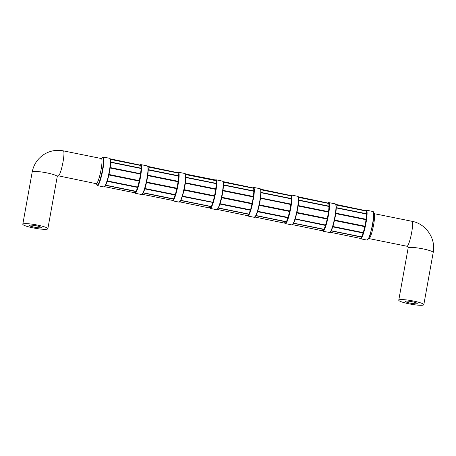 <?xml version="1.0" encoding="UTF-8"?>
<svg xmlns="http://www.w3.org/2000/svg" width="456" height="456" viewBox="0 0 456 456"><rect width="100%" height="100%" fill="white"/><g stroke="black" fill="none" stroke-linecap="round" stroke-linejoin="round"><path stroke-width="0.68" d="M22.988 223.993A12.728 1.79 -169.8 0 0 22.8 224.232A12.728 1.79 -169.8 0 0 34.069 228.068A12.728 1.79 -169.8 0 0 47.663 228.975A12.728 1.79 -169.8 0 0 47.851 228.741A12.728 1.79 -169.8 0 0 36.583 224.899A12.728 1.79 -169.8 0 0 22.988 223.993M97.909 184.811L97.248 185.233L97.909 184.811A14.25 2.115 -78.6 0 0 98.673 183.511L99.579 181.288L98.673 183.511M97.555 185.278L97.248 185.233A14.25 2.115 -78.6 0 1 96.809 184.703L96.695 184.429M139.616 179.117L139.747 179.162A6.179 0.918 101.4 0 1 139.371 180.667L139.245 180.593A6.059 0.901 -78.6 0 0 139.616 179.117L140.271 175.469L139.941 178.313L140.254 178.359A14.603 2.172 101.4 0 1 139.086 183.654L138.573 185.586A14.603 2.172 101.4 0 1 137.227 189.781L136.72 191.03A14.603 2.172 101.4 0 1 135.563 192.991L135.193 193.224A14.603 2.172 101.4 0 1 134.976 193.213L141.588 194.547A14.603 2.172 -78.6 0 0 141.856 194.455A14.603 2.172 -78.6 0 0 146.701 179.852A14.603 2.172 -78.6 0 0 147.368 165.927C147.63 166.873 148.143 164.166 148.154 170.971L147.915 173.565A14.25 2.115 101.4 0 1 147.465 176.865L146.798 180.582A14.25 2.115 101.4 0 1 146.023 184.099L145.116 187.519A14.25 2.115 101.4 0 1 144.221 190.306L145.236 187.12M146.387 182.542L146.422 182.548A6.059 0.901 101.4 0 1 146.125 184.11L146.028 184.093M108.431 176.5L107.462 179.299A14.603 2.172 -78.6 0 1 106.117 183.494L106.624 182.713A14.25 2.115 101.4 0 0 107.519 179.938L108.425 176.5A14.25 2.115 101.4 0 0 109.201 172.989L109.303 172.989A6.059 0.901 101.4 0 1 108.933 174.466L108.898 174.46M107.462 179.299L107.519 179.938L107.833 179.208L107.639 179.881A6.059 0.901 101.4 0 1 107.251 180.901L137.672 187.148L107.171 181.1M148.023 166.976A6.059 0.901 101.4 0 1 148.035 166.981L148.263 168.446A6.059 0.901 101.4 0 1 148.211 169.381M110.614 162.04L140.904 168.156A6.059 0.901 -78.6 0 0 140.978 166.976L141.126 166.913A6.179 0.918 101.4 0 1 141.052 168.116L140.875 168.446L141.052 168.116M41.2 227.669A6.059 0.849 -169.8 0 0 41.251 227.43A6.059 0.849 -169.8 0 0 35.5 225.652A6.059 0.849 -169.8 0 0 29.452 225.298A6.059 0.849 -169.8 0 0 29.44 225.304A6.059 0.849 -169.8 0 0 34.308 227.156A6.059 0.849 -169.8 0 0 41.2 227.669M108.328 177.344L107.833 179.208M140.978 166.976L140.75 165.511L141.331 165.397L141.463 166.24A14.603 2.172 101.4 0 1 141.451 169.581L141.314 171.274A14.603 2.172 101.4 0 1 140.63 176.261L140.254 178.359M140.864 165.653L141.126 166.417L141.463 166.24M147.921 173.582L148.012 173.622A6.059 0.901 101.4 0 1 147.755 175.155L147.698 175.338M140.995 166.469L141.126 166.913A14.25 2.115 -78.6 0 1 141.121 169.125L141.115 169.695L141.451 169.581M140.271 175.469A6.059 0.901 -78.6 0 0 140.408 174.141L140.608 173.702L140.402 174.032L110.067 168.007M103.523 161.527L103.273 164.542L103.523 161.527A14.25 2.115 -78.6 0 0 103.529 159.315L103.295 157.822L103.529 159.315M108.864 174.602L108.79 174.944M101.374 175.075L100.468 178.513L101.374 175.075A14.25 2.115 -78.6 0 0 102.15 171.57L102.822 167.848L102.15 171.57M142.756 193.606A6.059 0.901 101.4 0 1 142.682 193.749L142.038 194.159M102.6 157.252L102.201 157.713A14.25 2.115 -78.6 0 0 101.659 158.563M96.575 183.209L96.712 184.48M144.763 188.716L144.723 188.881A6.059 0.901 101.4 0 1 144.341 190.26L144.244 190.272M110.58 163.014L109.303 172.989M144.341 190.26L143.372 192.455M143.321 192.535L144.039 190.836M103.295 157.822A14.25 2.115 -78.6 0 0 102.856 157.291L102.201 157.713M108.425 176.5L109.867 169.267A14.25 2.115 101.4 0 0 110.323 165.967L110.574 162.952A14.25 2.115 101.4 0 0 110.58 160.74L110.432 159.412M110.078 167.905L140.402 174.032L110.095 168.019A6.059 0.901 101.4 0 1 109.959 169.341M110.517 159.839L109.776 158.329A14.603 2.172 -78.6 0 1 110.221 159.115L110.432 159.418M110.221 159.115L110.665 160.854A6.059 0.901 101.4 0 1 110.614 161.783M110.352 159.953L110.557 160.244L110.352 159.953A14.603 2.172 -78.6 0 1 110.341 163.294L110.637 163.607M140.75 165.511A6.059 0.901 -78.6 0 0 140.693 165.482L110.426 159.372A6.059 0.901 101.4 0 1 110.437 159.383L110.648 160.335M110.415 166.03A6.059 0.901 101.4 0 1 110.158 167.563L140.471 173.685A6.059 0.901 -78.6 0 0 140.727 172.151L141.121 169.125A6.179 0.918 101.4 0 0 141.052 168.378L110.608 162.222M109.776 158.329L103.164 156.995A14.603 2.172 101.4 0 1 102.851 169.712A14.603 2.172 101.4 0 1 97.778 185.552A14.603 2.172 101.4 0 1 97.379 185.615L103.991 186.954A14.603 2.172 -78.6 0 0 104.082 186.943L104.452 186.703A14.603 2.172 -78.6 0 0 105.61 184.743L106.516 183.312L105.855 184.851A6.059 0.901 101.4 0 1 105.672 185.073M105.541 185.341L135.877 191.566L135.865 191.269L105.632 185.159L135.865 191.269A6.059 0.901 -78.6 0 0 136.167 190.973L137.176 188.881L136.27 191.11A6.179 0.918 101.4 0 1 135.968 191.412L135.825 191.258M136.167 190.973L136.27 191.11A14.25 2.115 -78.6 0 1 135.5 192.409L134.845 192.825A6.179 0.918 101.4 0 1 134.828 192.791L134.845 192.825A14.25 2.115 -78.6 0 1 134.697 192.768M140.984 169.74L140.978 171.359L141.314 171.274M140.847 171.376L140.87 172.134A6.179 0.918 101.4 0 1 140.608 173.702M140.174 176.261L140.63 176.261M135.335 192.683L134.873 192.802L135.5 192.409A6.179 0.918 101.4 0 0 135.877 191.566M107.251 180.901L137.564 187.028A6.059 0.901 -78.6 0 0 137.946 186.002L138.841 182.639A6.059 0.901 -78.6 0 0 139.137 181.078L139.2 180.73L108.933 174.466L139.371 180.667M137.946 186.002L138.065 186.105A6.179 0.918 101.4 0 1 137.672 187.148M138.841 182.639L139.086 183.654M107.969 177.373A14.603 2.172 -78.6 0 0 109.138 172.072L109.201 172.989L109.474 172.151M140.345 164.81L140.67 164.605A14.603 2.172 101.4 0 1 140.761 164.593A14.603 2.172 101.4 0 1 141.331 165.397M148.171 170.607L148.012 173.622M147.721 175.15L178.062 181.277A6.059 0.901 -78.6 0 0 178.325 179.744L178.57 176.791L178.712 177.293L179.048 177.179L178.906 178.872A14.603 2.172 101.4 0 1 178.228 183.859L177.851 185.951A14.603 2.172 101.4 0 1 176.677 191.252L176.17 193.184A14.603 2.172 101.4 0 1 174.825 197.374L174.317 198.628A14.603 2.172 101.4 0 1 173.16 200.589L172.79 200.822A14.603 2.172 101.4 0 1 172.573 200.805L179.185 202.145A14.603 2.172 -78.6 0 0 179.447 202.054A14.603 2.172 -78.6 0 0 184.298 187.445A14.603 2.172 -78.6 0 0 184.965 173.525C185.221 174.466 185.734 171.752 185.752 178.564L185.603 181.22A6.059 0.901 101.4 0 1 185.347 182.753L215.796 188.892L215.745 189.28A6.179 0.918 101.4 0 1 215.608 190.631L215.5 191.446L215.819 191.457L214.941 194.353A6.179 0.918 101.4 0 1 214.559 195.858L214.468 196.274A6.179 0.918 101.4 0 1 214.166 197.864L213.254 201.301A6.179 0.918 101.4 0 1 212.861 202.344L212.758 202.669A6.179 0.918 101.4 0 1 212.365 204.077L211.459 206.3A6.179 0.918 101.4 0 1 211.162 206.602L211.071 206.756A6.179 0.918 101.4 0 1 210.695 207.6L210.034 208.021A6.179 0.918 101.4 0 1 210.016 207.982M178.325 179.744L178.467 179.732A6.179 0.918 101.4 0 1 178.205 181.294L147.693 175.611A6.059 0.901 101.4 0 1 147.556 176.939L146.9 180.587A6.059 0.901 101.4 0 1 146.53 182.064L176.842 188.185A6.059 0.901 -78.6 0 0 177.213 186.709L177.868 183.061L177.903 183.853L178.228 183.859M177.772 183.859L177.344 186.76A6.179 0.918 101.4 0 1 176.968 188.265L176.757 188.505L176.968 188.265M177.213 186.709L177.344 186.76A14.25 2.115 -78.6 0 1 176.569 190.266L175.657 193.703A6.179 0.918 101.4 0 1 175.269 194.746L175.269 194.746M146.125 184.11L145.23 187.479A6.059 0.901 101.4 0 1 144.848 188.499L175.161 194.621A6.059 0.901 -78.6 0 0 175.543 193.6L176.569 190.266A6.179 0.918 101.4 0 0 176.877 188.676L176.797 188.328L146.461 182.2M106.117 183.494L105.61 184.743L106.026 184.52M105.61 184.743L105.906 184.577L105.724 184.936M178.575 177.333L178.575 178.957L178.906 178.872M178.587 174.061L178.724 174.505A6.179 0.918 101.4 0 1 178.644 175.708L178.473 176.044L148.2 169.928L178.644 175.97A6.179 0.918 101.4 0 1 178.718 176.717A14.25 2.115 -78.6 0 0 178.724 174.505L178.587 174.061L179.06 173.839A14.603 2.172 101.4 0 1 179.048 177.179M138.67 183.472L138.288 185.41L138.573 185.586M144.723 188.881L175.036 195.008L175.121 194.683L144.848 188.499M138.174 185.335L138.065 186.105A14.25 2.115 -78.6 0 1 137.176 188.881A6.179 0.918 101.4 0 0 137.569 187.479L137.569 187.479M136.857 189.445L137.227 189.781M110.341 163.294L110.198 164.992L110.323 165.967L110.506 165.243M146.496 182.058L146.422 182.548L176.877 188.676M105.159 186.008A6.059 0.901 101.4 0 1 105.085 186.151L104.532 186.669M175.543 193.6L175.657 193.703A14.25 2.115 -78.6 0 1 174.768 196.479L174.067 198.349L174.317 198.628M110.198 164.992A14.603 2.172 -78.6 0 1 109.52 169.98L109.833 170.134M106.647 182.679L106.516 183.312M148.166 170.55A14.25 2.115 101.4 0 0 148.177 168.338L147.944 166.839M173.964 198.246L173.867 198.702A6.179 0.918 101.4 0 1 173.565 199.004L143.23 192.757L173.468 198.862A6.059 0.901 -78.6 0 0 173.764 198.571L174.768 196.479A6.179 0.918 101.4 0 0 175.161 195.071L144.769 188.698M172.471 200.395L172.995 199.87L172.567 200.509L173.16 200.589L172.83 200.167L172.471 200.395M140.727 172.151L140.87 172.134A14.25 2.115 -78.6 0 1 140.419 175.44A6.179 0.918 101.4 0 0 140.551 174.089M135.335 192.671L135.563 192.991L135.193 193.224L134.902 192.808M143.138 192.939L173.474 199.158L173.417 198.856M178.439 178.969L178.467 179.732A14.25 2.115 -78.6 0 1 178.011 183.038A6.179 0.918 101.4 0 0 178.148 181.687L178.205 181.294M139.815 178.279L139.747 179.162A14.25 2.115 -78.6 0 1 138.972 182.674A6.179 0.918 101.4 0 0 139.279 181.083M177.407 185.877L177.851 185.951M176.261 191.07L176.677 191.252M178.148 181.687L147.687 175.503M145.909 184.572L146.889 180.143M177.811 172.471L178.267 172.197A14.603 2.172 101.4 0 1 178.353 172.186A14.603 2.172 101.4 0 1 178.929 172.995L179.06 173.839M178.461 173.251L178.929 172.995M147.396 177.316L147.465 176.865L147.396 177.316M148.166 170.572L148.154 170.971M175.771 192.934L176.17 193.184M136.367 190.654L136.72 191.03M173.764 198.571L173.867 198.702A14.25 2.115 -78.6 0 1 173.098 200.002A6.179 0.918 101.4 0 0 173.474 199.158M215.181 180.228L215.54 180A0.365 0.359 -103.5 0 1 215.779 179.801L215.779 179.801A0.365 0.359 -103.5 0 1 215.865 179.795A14.603 2.172 101.4 0 1 215.95 179.784A14.603 2.172 101.4 0 1 216.526 180.587L216.657 181.431A14.603 2.172 101.4 0 1 216.646 184.771L216.503 186.464A14.603 2.172 101.4 0 1 215.819 191.457M185.427 174.004L215.54 180L215.05 180.291M185.803 177.23L216.098 183.346A6.059 0.901 -78.6 0 0 216.172 182.166L216.19 180.781A0.365 0.342 -13.7 0 1 216.526 180.587M216.058 180.844L216.321 181.608A0.365 0.325 -5.5 0 1 216.657 181.431M216.184 181.659L216.321 182.104A6.179 0.918 101.4 0 1 216.241 183.306L216.241 183.569A6.179 0.918 101.4 0 1 216.309 184.315L216.309 184.885L216.646 184.771M185.318 182.748L215.66 188.875A6.059 0.901 -78.6 0 0 215.916 187.342L216.172 184.931L216.172 186.55L216.503 186.464M216.036 186.567L216.058 187.33A6.179 0.918 101.4 0 1 215.796 188.892M185.273 183.095L185.284 183.209A6.059 0.901 101.4 0 1 185.153 184.532L184.498 188.185A6.059 0.901 101.4 0 1 184.127 189.656L214.44 195.784A6.059 0.901 -78.6 0 0 214.81 194.307L215.608 190.631A14.25 2.115 -78.6 0 0 216.058 187.33L215.916 187.342M184.087 189.656L214.497 196.046L184.019 189.97M180.354 201.204A6.059 0.901 101.4 0 1 180.28 201.341L179.635 201.757M215.443 193.549A14.603 2.172 101.4 0 1 214.274 198.85L213.767 200.777A14.603 2.172 101.4 0 1 212.422 204.972L211.915 206.22A14.603 2.172 101.4 0 1 210.757 208.181A0.365 0.353 -134.5 0 1 210.524 207.873L210.068 207.993L210.695 207.6A14.25 2.115 -78.6 0 0 211.459 206.3L212.365 204.077A14.25 2.115 -78.6 0 0 213.254 201.301L214.166 197.864A14.25 2.115 -78.6 0 0 214.941 194.353L214.81 194.307M182.354 196.314L182.303 196.479A6.059 0.901 101.4 0 1 181.933 197.858L180.964 200.053M184.059 189.793L184.019 190.146A6.059 0.901 101.4 0 1 183.717 191.702L182.725 195.094M184.498 188.185L185.153 184.532M185.769 178.205L185.603 181.22M216.172 184.931L216.309 184.315A14.25 2.115 -78.6 0 0 216.321 182.104L216.172 182.166M216.167 184.389A6.059 0.901 -78.6 0 0 216.098 183.654L216.241 183.306M215.939 180.701A6.059 0.901 -78.6 0 0 215.887 180.673L185.62 174.562A6.059 0.901 101.4 0 1 185.632 174.574L185.86 176.044A6.059 0.901 101.4 0 1 185.809 176.974M183.717 191.702L182.713 195.111M183.614 191.691L183.506 192.164L183.62 191.691A14.25 2.115 101.4 0 0 184.395 188.185M180.912 200.127L181.819 197.904A14.25 2.115 101.4 0 0 182.708 195.128M211.054 206.46L180.821 200.349L211.014 206.448M182.827 195.071A6.059 0.901 101.4 0 1 182.446 196.097L212.758 202.219A6.059 0.901 -78.6 0 0 213.14 201.199M215.369 191.452L215.004 193.469M185.763 178.142A14.25 2.115 101.4 0 0 185.774 175.93L185.535 174.437M185.763 178.171L185.752 178.564M214.274 198.85L213.858 198.668M213.767 200.777L213.368 200.526M212.422 204.972L212.051 204.636M211.915 206.22A0.365 0.296 -156.1 0 1 211.664 205.947L211.561 205.844M210.757 208.181L210.387 208.42A0.365 0.359 -103.5 0 1 210.165 208.101L179.795 201.877M252.772 187.826L253.137 187.593A0.365 0.359 -103.5 0 1 253.376 187.399L253.376 187.399A0.365 0.359 -103.5 0 1 253.456 187.387A14.603 2.172 101.4 0 1 253.547 187.376A14.603 2.172 101.4 0 1 254.123 188.185L254.254 189.029A14.603 2.172 101.4 0 1 254.243 192.369L254.1 194.062A14.603 2.172 101.4 0 1 253.416 199.05L252.533 201.951A6.179 0.918 101.4 0 1 252.157 203.456L252.065 203.866A6.179 0.918 101.4 0 1 251.763 205.462L250.851 208.894A6.179 0.918 101.4 0 1 250.458 209.937L250.355 210.262A6.179 0.918 101.4 0 1 249.962 211.669L249.056 213.898A6.179 0.918 101.4 0 1 248.754 214.195L248.662 214.349A6.179 0.918 101.4 0 1 248.292 215.192L247.631 215.614A6.179 0.918 101.4 0 1 247.614 215.58M253.006 187.661L252.647 187.889M223.4 184.822L253.69 190.944A6.059 0.901 -78.6 0 0 253.77 189.764L253.787 188.374A0.365 0.342 -13.7 0 1 254.123 188.185M253.656 188.442L253.918 189.2A0.365 0.325 -5.5 0 1 254.254 189.029M253.781 189.251L253.912 189.696A6.179 0.918 101.4 0 1 253.838 190.904L253.838 191.161A6.179 0.918 101.4 0 1 253.906 191.908L253.906 192.483L254.243 192.369M223.366 185.803L223.201 188.812A6.059 0.901 101.4 0 1 222.944 190.346L253.257 196.473A6.059 0.901 -78.6 0 0 253.513 194.94L253.77 192.523L253.764 194.148L254.1 194.062M253.633 194.159L253.656 194.923A6.179 0.918 101.4 0 1 253.393 196.49L253.342 196.878A6.179 0.918 101.4 0 1 253.205 198.229L253.097 199.044L253.416 199.05M253.063 198.252A6.059 0.901 -78.6 0 0 253.194 196.929L222.881 190.802A6.059 0.901 101.4 0 1 222.75 192.13L222.095 195.778A6.059 0.901 101.4 0 1 221.724 197.254L252.031 203.376A6.059 0.901 -78.6 0 0 252.402 201.9L253.205 198.229A14.25 2.115 -78.6 0 0 253.656 194.923L253.513 194.94M221.684 197.248L252.094 203.644L221.616 197.562M217.945 208.797A6.059 0.901 101.4 0 1 217.877 208.939L217.227 209.35M253.04 201.142A14.603 2.172 101.4 0 1 251.872 206.443L251.359 208.375A14.603 2.172 101.4 0 1 250.019 212.564L249.506 213.818A14.603 2.172 101.4 0 1 248.349 215.779A0.365 0.353 -134.5 0 1 248.121 215.466L247.665 215.585L248.292 215.192A14.25 2.115 -78.6 0 0 249.056 213.898L249.962 211.669A14.25 2.115 -78.6 0 0 250.851 208.894L251.763 205.462A14.25 2.115 -78.6 0 0 252.533 201.951L252.402 201.9M219.952 203.906L219.917 204.077A6.059 0.901 101.4 0 1 219.53 205.451L218.561 207.645M221.656 197.391L221.616 197.739A6.059 0.901 101.4 0 1 221.314 199.3L220.322 202.686M222.095 195.778L223.172 188.248M253.77 192.523L253.906 191.908A14.25 2.115 -78.6 0 0 253.912 189.696L253.77 189.764M253.758 191.982A6.059 0.901 -78.6 0 0 253.69 191.252L253.838 190.904M223.218 182.166A6.059 0.901 101.4 0 1 223.223 182.172L223.457 183.637A6.059 0.901 101.4 0 1 223.406 184.572M222.916 190.34L253.194 196.821L253.393 196.49M222.653 192.067L222.591 192.489M218.51 207.725L219.416 205.496A14.25 2.115 101.4 0 0 220.305 202.72L221.211 199.289A14.25 2.115 101.4 0 0 221.986 195.778M210.387 208.42A14.603 2.172 101.4 0 1 210.17 208.403L216.782 209.737L218.527 207.679M220.425 202.669A6.059 0.901 101.4 0 1 220.037 203.69L250.35 209.811A6.059 0.901 -78.6 0 0 250.737 208.791M252.966 199.05L252.601 201.067M222.659 192.056A14.25 2.115 101.4 0 0 223.109 188.75L223.36 185.74A14.25 2.115 101.4 0 0 223.366 183.529L223.132 182.029M291.509 196.804L291.846 196.621A14.603 2.172 101.4 0 1 291.834 199.962L291.697 201.66A14.603 2.172 101.4 0 1 291.013 206.648L290.637 208.74A14.603 2.172 101.4 0 1 289.469 214.041L288.956 215.967A14.603 2.172 101.4 0 1 287.611 220.162L287.103 221.411A14.603 2.172 101.4 0 1 285.946 223.372L285.576 223.611A14.603 2.172 101.4 0 1 285.359 223.594L291.971 224.928A14.603 2.172 -78.6 0 0 292.239 224.836A14.603 2.172 -78.6 0 0 297.084 210.233A14.603 2.172 -78.6 0 0 297.757 196.308L291.145 194.974A14.603 2.172 101.4 0 1 291.715 195.784L291.846 196.621M260.997 192.421L291.287 198.537A6.059 0.901 -78.6 0 0 291.361 197.357L291.276 195.795L291.509 197.294A6.179 0.918 101.4 0 1 291.435 198.497L291.281 198.833M260.513 197.938L290.854 204.066A6.059 0.901 -78.6 0 0 291.11 202.532L291.355 199.58L291.504 200.076L291.834 199.962M251.872 206.443L251.455 206.26M251.359 208.375L250.965 208.124M250.019 212.564L249.649 212.234M249.506 213.818A0.365 0.296 -156.1 0 1 249.261 213.545L249.153 213.436M248.349 215.779L247.978 216.013A0.365 0.359 -103.5 0 1 247.756 215.699L217.392 209.475M256.107 215.317L257.013 213.094A14.25 2.115 101.4 0 0 257.902 210.319L257.902 210.301M257.902 210.319L258.808 206.881L258.022 210.262A6.059 0.901 101.4 0 1 257.634 211.288L287.947 217.409A6.059 0.901 -78.6 0 0 288.329 216.389L289.224 213.02L288.671 215.796L288.956 215.967M258.808 206.881L258.7 207.355L258.808 206.881A14.25 2.115 101.4 0 0 259.584 203.376L260.701 196.354M260.952 193.361L260.764 195.846M260.957 193.333A14.25 2.115 101.4 0 0 260.963 191.121L260.729 189.628M291.367 200.121L291.361 201.74L291.697 201.66M291.23 201.757L291.253 202.521A6.179 0.918 101.4 0 1 290.991 204.083L290.785 204.413L260.461 198.286M259.282 204.847L289.628 210.974A6.059 0.901 -78.6 0 0 289.999 209.498L290.654 205.85L290.324 208.694L290.637 208.74M290.689 206.642L291.013 206.648M289.224 213.02A6.059 0.901 -78.6 0 0 289.52 211.459L289.628 210.974L289.543 211.288L259.213 205.16M255.451 216.532L254.824 216.948M254.989 217.067L285.353 223.292L285.781 222.659L285.946 223.372L285.576 223.611L285.228 223.212A6.179 0.918 101.4 0 1 285.211 223.178M257.03 213.06L256.238 215.232M287.24 219.826L286.653 221.491A6.179 0.918 101.4 0 1 286.351 221.793L256.015 215.54L286.254 221.65A6.059 0.901 -78.6 0 0 286.55 221.354L287.44 219.171L287.611 220.162M259.589 203.365L259.686 203.376A6.059 0.901 101.4 0 1 259.316 204.852L259.247 204.989M260.188 200.099L259.686 203.376M291.11 202.532L291.253 202.521A14.25 2.115 -78.6 0 1 290.803 205.821A6.179 0.918 101.4 0 0 290.939 204.47L290.991 204.083M290.939 204.47L260.484 198.126L290.791 204.522A6.059 0.901 -78.6 0 1 290.654 205.85M260.707 196.371L260.798 196.411A6.059 0.901 101.4 0 1 260.541 197.944L260.501 198.126M260.963 193.395L260.798 196.411M260.986 191.201L261.054 191.235A6.059 0.901 101.4 0 1 260.997 192.17M260.821 189.77A6.059 0.901 101.4 0 0 260.815 189.764L261.054 191.235M286.75 221.035L287.103 221.411M298.11 205.531L328.451 211.664A6.059 0.901 -78.6 0 0 328.708 210.13L328.953 207.172L328.958 209.338L329.289 209.253A14.603 2.172 101.4 0 1 328.611 214.24L328.234 216.332A14.603 2.172 101.4 0 1 327.066 221.633L326.553 223.565A14.603 2.172 101.4 0 1 325.208 227.755L324.7 229.009A14.603 2.172 101.4 0 1 323.543 230.97L323.173 231.203A14.603 2.172 101.4 0 1 322.956 231.192L329.568 232.526A14.603 2.172 -78.6 0 0 329.836 232.435A14.603 2.172 -78.6 0 0 334.681 217.825A14.603 2.172 -78.6 0 0 335.348 203.906L328.736 202.567A14.603 2.172 101.4 0 1 329.312 203.376L329.443 204.22A14.603 2.172 101.4 0 1 329.431 207.56L329.289 209.253M328.827 209.35L328.85 210.113A6.179 0.918 101.4 0 1 328.588 211.681L328.383 212.011L298.059 205.884M296.879 212.439L327.226 218.566A6.059 0.901 -78.6 0 0 327.596 217.096L328.252 213.442L328.291 214.234L328.611 214.24M296.77 212.923L327.26 219.057L327.226 218.566L327.14 218.886L296.81 212.758M293.14 223.987A6.059 0.901 101.4 0 1 293.065 224.13L292.421 224.54M292.587 224.665L322.951 230.89L323.378 230.251L323.543 230.97L323.173 231.203L322.825 230.804A6.179 0.918 101.4 0 1 322.808 230.77L322.825 230.804A14.25 2.115 -78.6 0 1 322.677 230.747M295.095 219.262L295.106 219.268A6.059 0.901 101.4 0 1 294.724 220.647L293.755 222.841M293.704 222.916L294.604 220.687A14.25 2.115 101.4 0 0 295.494 217.917L296.406 214.48L295.511 217.877M298.583 200.372A6.059 0.901 101.4 0 1 298.64 201.05L298.395 204.003A6.059 0.901 101.4 0 1 298.138 205.536L298.076 205.998A6.059 0.901 101.4 0 1 297.939 207.32L297.187 210.963M328.708 210.13L328.85 210.113A14.25 2.115 -78.6 0 1 328.394 213.419A6.179 0.918 101.4 0 0 328.531 212.069L328.588 211.681M296.406 214.48A14.25 2.115 101.4 0 0 297.181 210.968L298.537 201.352C298.526 194.541 298.013 197.254 297.757 196.308M298.366 203.427L298.298 203.952A14.25 2.115 101.4 0 1 297.848 207.246L297.785 207.679M328.531 212.069L298.093 205.724M298.549 200.953L298.537 201.352M298.577 198.793L298.646 198.833A6.059 0.901 101.4 0 1 298.594 199.762M298.555 200.931A14.25 2.115 101.4 0 0 298.56 198.719L298.327 197.22M298.406 197.357A6.059 0.901 101.4 0 1 298.418 197.362L298.646 198.833M366.55 216.936L366.886 216.851A14.603 2.172 101.4 0 1 366.208 221.838L365.832 223.93A14.603 2.172 101.4 0 1 364.657 229.231L364.15 231.163A14.603 2.172 101.4 0 1 362.805 235.353L362.298 236.601A14.603 2.172 101.4 0 1 361.141 238.562L360.77 238.801A14.603 2.172 101.4 0 1 360.553 238.784L359.904 237.775M335.702 213.129L366.043 219.256A6.059 0.901 -78.6 0 0 366.299 217.723L366.692 214.696L366.442 217.711A6.179 0.918 101.4 0 1 366.179 219.273L366.179 219.273M334.47 220.037L364.823 226.165A6.059 0.901 -78.6 0 0 365.193 224.688L365.849 221.04L365.883 221.833L366.208 221.838M334.368 220.516L364.714 226.649L364.942 226.244L334.442 220.18M330.737 231.585A6.059 0.901 101.4 0 1 330.663 231.722L330.019 232.138M360.913 238.254L360.451 238.374L361.078 237.981L360.548 238.488L360.77 238.801L361.141 238.562L360.907 238.249M331.295 230.514L332.202 228.285A14.25 2.115 101.4 0 0 333.091 225.509L333.097 225.492M332.224 228.251L331.432 230.422M333.108 225.475L333.211 225.452A6.059 0.901 101.4 0 1 332.829 226.478L363.25 232.725L332.703 226.86A6.059 0.901 101.4 0 1 332.321 228.239M333.091 225.509L334.003 222.072A14.25 2.115 101.4 0 0 334.778 218.566L333.895 222.534M334.009 222.072L333.211 225.452M365.849 221.04A6.059 0.901 -78.6 0 0 365.98 219.718L335.673 213.59A6.059 0.901 101.4 0 1 335.536 214.913L334.881 218.566A6.059 0.901 101.4 0 1 334.51 220.043L334.402 220.351M334.881 218.566L335.536 214.913M366.299 217.723L366.442 217.711A14.25 2.115 -78.6 0 1 365.991 221.012A6.179 0.918 101.4 0 0 366.128 219.661M336.18 207.97A6.059 0.901 101.4 0 1 336.237 208.648L335.992 211.601A6.059 0.901 101.4 0 1 335.736 213.134L335.656 213.482M335.639 213.585L365.98 219.718L335.679 213.317M335.992 211.601L336.135 208.945C336.123 202.133 335.605 204.852 335.348 203.906M336.146 208.552L336.135 208.945M336.015 204.961L336.004 204.955A6.059 0.901 101.4 0 1 336.015 204.961L336.175 206.391M336.146 208.523A14.25 2.115 101.4 0 0 336.157 206.311L335.924 204.818M362.434 235.017L361.842 236.681A6.179 0.918 101.4 0 1 361.545 236.983L331.21 230.73L361.448 236.841A6.059 0.901 -78.6 0 0 361.745 236.544L362.628 234.361L362.805 235.353M361.944 236.225L362.298 236.601M365.564 210.615L366.248 210.176A14.603 2.172 101.4 0 1 366.333 210.165A14.603 2.172 101.4 0 1 366.909 210.974L367.04 211.812A14.603 2.172 101.4 0 1 367.029 215.152L366.886 216.851M365.792 210.444L365.438 210.672M336.186 207.611L366.481 213.733A6.059 0.901 -78.6 0 0 366.556 212.547L366.328 211.082L366.909 210.974M366.442 211.225L366.704 211.989L367.04 211.812M366.556 215.312L367.029 215.152M366.556 212.547L366.704 212.485A6.179 0.918 101.4 0 1 366.624 213.687L366.624 213.95A6.179 0.918 101.4 0 1 366.692 214.696A14.25 2.115 -78.6 0 0 366.704 212.485L366.567 212.04M368.893 238.106L369.799 235.883L368.893 238.106M369.799 235.883A14.25 2.115 101.4 0 0 370.688 233.107L370.757 232.879M372.466 225.714L371.6 229.67A14.25 2.115 101.4 0 0 372.37 226.159L372.421 225.931M372.37 226.159L373.042 222.437L372.37 226.159M373.008 222.665L373.042 222.437A14.25 2.115 101.4 0 0 373.492 219.136L373.521 218.897M373.492 219.136L373.743 216.121L373.492 219.136M373.738 216.355L373.743 216.121A14.25 2.115 101.4 0 0 373.755 213.91L373.515 212.41L373.755 213.91M423.624 304.933A12.728 1.79 -169.8 0 0 423.812 304.693A12.728 1.79 -169.8 0 0 412.543 300.857A12.728 1.79 -169.8 0 0 398.949 299.945A12.728 1.79 -169.8 0 0 398.761 300.185A12.728 1.79 -169.8 0 0 410.029 304.027A12.728 1.79 -169.8 0 0 423.624 304.933M417.16 303.628A6.059 0.849 -169.8 0 0 417.212 303.382A6.059 0.849 -169.8 0 0 411.46 301.604A6.059 0.849 -169.8 0 0 405.412 301.251A6.059 0.849 -169.8 0 0 405.401 301.256A6.059 0.849 -169.8 0 0 410.263 303.115A6.059 0.849 -169.8 0 0 417.16 303.628M365.752 221.833L365.512 223.885L365.832 223.93M365.387 223.856L365.324 224.734A6.179 0.918 101.4 0 1 364.942 226.244M332.812 226.472L363.141 232.6A6.059 0.901 -78.6 0 0 363.523 231.58L364.412 228.211L364.657 229.231M364.241 229.049L363.865 230.987L364.15 231.163M363.751 230.913L363.637 231.682A6.179 0.918 101.4 0 1 363.25 232.725M330.184 232.264L360.422 238.402A6.179 0.918 101.4 0 1 360.4 238.368L360.422 238.402A14.25 2.115 -78.6 0 1 360.274 238.34M361.745 236.544L361.842 236.681A14.25 2.115 -78.6 0 1 361.078 237.981A6.179 0.918 101.4 0 0 361.454 237.137L361.397 236.835M363.523 231.58L363.637 231.682A14.25 2.115 -78.6 0 1 362.748 234.458A6.179 0.918 101.4 0 0 363.141 233.05L363.141 233.05M361.454 237.137L331.193 230.764M365.193 224.688L365.324 224.734A14.25 2.115 -78.6 0 1 364.549 228.245A6.179 0.918 101.4 0 0 364.851 226.655M324.347 228.627L324.25 229.089A6.179 0.918 101.4 0 1 323.948 229.391L293.613 223.138L323.851 229.248A6.059 0.901 -78.6 0 0 324.148 228.952L325.037 226.769L324.45 228.735L324.7 229.009M295.214 218.88L325.544 225.007A6.059 0.901 -78.6 0 0 325.926 223.981L326.821 220.618L327.066 221.633M326.65 221.451L326.268 223.389L326.553 223.565M328.155 214.24L327.921 216.292L328.234 216.332M327.796 216.258L327.727 217.141A6.179 0.918 101.4 0 1 327.351 218.646M326.154 223.315L326.046 224.084A6.179 0.918 101.4 0 1 325.652 225.127L325.652 225.127M327.967 203.017L328.651 202.578A14.603 2.172 101.4 0 1 328.736 202.567L328.035 202.914M328.195 202.852L327.841 203.08M328.958 207.714L329.431 207.56M298.594 200.013L328.884 206.135A6.059 0.901 -78.6 0 0 328.958 204.955L328.73 203.484L329.312 203.376M328.958 204.955L329.107 204.892A6.179 0.918 101.4 0 1 329.032 206.095L328.879 206.425M328.844 203.632L329.107 204.396L329.443 204.22M328.97 204.442L329.107 204.892A14.25 2.115 -78.6 0 1 329.101 207.104A6.179 0.918 101.4 0 0 329.027 206.351L329.032 206.095M324.148 228.952L324.25 229.089A14.25 2.115 -78.6 0 1 323.481 230.383A6.179 0.918 101.4 0 0 323.857 229.539L323.806 229.237M325.926 223.981L326.046 224.084A14.25 2.115 -78.6 0 1 325.151 226.86A6.179 0.918 101.4 0 0 325.544 225.452L295.152 219.079M323.857 229.539L293.596 223.172M327.596 217.096L327.727 217.141A14.25 2.115 -78.6 0 1 326.952 220.653A6.179 0.918 101.4 0 0 327.26 219.057M291.247 196.034L291.715 195.784M290.369 195.419L291.053 194.986A14.603 2.172 101.4 0 1 291.145 194.974L290.443 195.322M290.603 195.254L290.244 195.481M291.361 197.357L291.509 197.294A14.25 2.115 -78.6 0 1 291.504 199.506A6.179 0.918 101.4 0 0 291.435 198.759L291.435 198.497M290.198 208.666L290.13 209.543A6.179 0.918 101.4 0 1 289.754 211.048M289.172 213.898L289.469 214.041M288.557 215.722L288.448 216.492A6.179 0.918 101.4 0 1 288.055 217.535L257.555 211.481M286.55 221.354L286.653 221.491A14.25 2.115 -78.6 0 1 285.883 222.79A6.179 0.918 101.4 0 0 286.26 221.947L286.208 221.639M286.26 221.947L255.998 215.574M288.329 216.389L288.448 216.492A14.25 2.115 -78.6 0 1 287.559 219.268A6.179 0.918 101.4 0 0 287.953 217.86L287.953 217.86M289.999 209.498L290.13 209.543A14.25 2.115 -78.6 0 1 289.355 213.055A6.179 0.918 101.4 0 0 289.663 211.464M96.775 183.46L96.871 183.825L58.311 175.811A12.728 1.892 -78.6 0 0 58.602 175.737A12.728 1.892 -78.6 0 0 62.86 162.82A12.728 1.892 -78.6 0 0 63.35 150.862C56.401 149.551 49.921 150.754 43.924 154.47C37.574 158.688 33.664 164.548 32.188 172.049L22.8 224.232M58.311 175.811L57.633 175.919L57.239 176.557A12.728 1.79 -169.8 0 0 45.971 172.716A12.728 1.79 -169.8 0 0 32.376 171.809A12.728 1.79 -169.8 0 0 32.188 172.049M96.358 183.5A12.728 1.892 -78.6 0 0 96.649 183.426A12.728 1.892 -78.6 0 0 100.907 170.51A12.728 1.892 -78.6 0 0 101.397 158.551L101.996 158.449M102.822 167.848A14.25 2.115 -78.6 0 0 103.273 164.542M99.579 181.288A14.25 2.115 -78.6 0 0 100.468 178.513M96.683 183.397A13.936 2.069 -78.6 0 0 97.607 184.845A13.936 2.069 -78.6 0 0 102.452 169.729A13.936 2.069 -78.6 0 0 102.497 157.679A13.936 2.069 -78.6 0 0 101.791 158.54M140.875 168.446L110.603 162.325M110.603 162.393A6.059 0.901 101.4 0 1 110.66 163.071M140.972 169.199A6.059 0.901 -78.6 0 0 140.904 168.463L141.052 168.378M140.431 165.431A6.059 0.901 -78.6 0 0 140.311 164.981M108.528 176.512A6.059 0.901 101.4 0 0 108.824 174.956L139.137 181.078L108.847 174.785M140.63 165.471L140.636 165.471A6.179 0.918 101.4 0 1 140.893 165.414A14.25 2.115 -78.6 0 0 140.454 164.89A6.179 0.918 101.4 0 1 140.585 165.408M178.57 176.791A6.059 0.901 -78.6 0 0 178.501 176.062L148.2 169.94M148.2 169.991A6.059 0.901 101.4 0 1 148.257 170.669M135.398 192.272A6.059 0.901 -78.6 0 0 135.768 191.446L105.615 185.193M178.233 173.063L178.233 173.063A6.179 0.918 101.4 0 1 178.49 173.012A14.25 2.115 -78.6 0 0 178.051 172.482A6.179 0.918 101.4 0 1 178.182 173.006M178.028 173.029A6.059 0.901 -78.6 0 0 177.908 172.573M137.056 188.79A6.059 0.901 -78.6 0 0 137.438 187.41L107.126 181.288A6.059 0.901 101.4 0 1 106.744 182.668M148.206 169.632L178.501 175.754A6.059 0.901 -78.6 0 0 178.575 174.574M178.347 173.103A6.059 0.901 -78.6 0 0 178.29 173.08L148.023 166.964M177.868 183.061A6.059 0.901 -78.6 0 0 178 181.739L147.659 175.606M176.438 190.232A6.059 0.901 -78.6 0 0 176.734 188.676L146.444 182.377M109.52 169.98L109.138 172.072M174.654 196.388A6.059 0.901 -78.6 0 0 175.036 195.008L175.161 195.071M172.995 199.87A6.059 0.901 -78.6 0 0 173.36 199.044L143.212 192.791M178.467 176.033L148.206 169.814M104.452 186.703L104.082 186.943M215.825 180.661L215.825 180.661A6.179 0.918 101.4 0 1 216.081 180.605A14.25 2.115 -78.6 0 0 215.648 180.08A6.179 0.918 101.4 0 1 215.773 180.599L215.745 180.65M214.029 197.83A6.059 0.901 -78.6 0 0 214.331 196.268L214.559 195.858M183.985 190.135L214.468 196.274M210.592 207.469A6.059 0.901 -78.6 0 0 210.957 206.636L211.071 206.756M180.73 200.532L210.957 206.636L180.804 200.383M211.162 206.602L211.065 206.46A6.059 0.901 -78.6 0 0 211.362 206.163M212.245 203.98A6.059 0.901 -78.6 0 0 212.633 202.601L212.758 202.669M182.32 196.479L212.673 202.418L182.36 196.291M212.861 202.344L182.423 196.091M215.466 190.659A6.059 0.901 -78.6 0 0 215.597 189.331L215.745 189.28M185.256 183.198L215.597 189.331L185.307 182.936M185.797 177.532L216.172 183.608M185.797 177.589A6.059 0.901 101.4 0 1 185.854 178.262M185.803 177.412L216.058 183.625M215.62 180.622A6.059 0.901 -78.6 0 0 215.5 180.171M185.512 181.157A14.25 2.115 101.4 0 1 185.062 184.458M216.782 209.737A14.603 2.172 -78.6 0 0 217.045 209.646A14.603 2.172 -78.6 0 0 221.895 195.043A14.603 2.172 -78.6 0 0 222.562 181.117L215.95 179.784L215.249 180.126M253.422 188.26L253.422 188.26A6.179 0.918 101.4 0 1 253.678 188.203A14.25 2.115 -78.6 0 0 253.24 187.672A6.179 0.918 101.4 0 1 253.371 188.197L253.342 188.242M251.626 205.422A6.059 0.901 -78.6 0 0 251.929 203.866L252.157 203.456M221.576 197.733L252.065 203.866M248.184 215.061A6.059 0.901 -78.6 0 0 248.554 214.234L248.662 214.349M218.327 208.13L248.554 214.234L218.401 207.982M248.731 214.109L218.418 207.947L248.662 214.052A6.059 0.901 -78.6 0 0 248.953 213.761M249.842 211.578A6.059 0.901 -78.6 0 0 250.23 210.199L250.355 210.262M219.9 204.071L250.23 210.199L219.957 203.889M250.458 209.937L220.02 203.69M222.853 190.796L253.342 196.878M223.394 185.13L253.838 191.161M223.389 185.182A6.059 0.901 101.4 0 1 223.446 185.86M253.667 191.235L223.394 185.119L253.77 191.206M223.394 185.005L253.656 191.224M253.217 188.22A6.059 0.901 -78.6 0 0 253.097 187.764M253.536 188.294A6.059 0.901 -78.6 0 0 253.479 188.271L223.212 182.155M247.978 216.013A14.603 2.172 101.4 0 1 247.762 215.996L247.118 214.987M256.295 214.941L254.374 217.335A14.603 2.172 -78.6 0 0 254.642 217.244A14.603 2.172 -78.6 0 0 259.487 202.635A14.603 2.172 -78.6 0 0 260.159 188.716C260.416 189.662 260.929 186.949 260.94 193.754M260.707 196.348A14.25 2.115 101.4 0 1 260.256 199.654M259.173 205.325L259.27 204.989L289.583 211.111L289.52 211.459L259.213 205.337A6.059 0.901 101.4 0 1 258.911 206.899M285.781 222.659A6.059 0.901 -78.6 0 0 286.151 221.833L255.924 215.722M287.44 219.171A6.059 0.901 -78.6 0 0 287.821 217.791L257.515 211.669A6.059 0.901 101.4 0 1 257.127 213.049M257.617 211.282L288.055 217.535M260.45 198.388L260.479 198.4A6.059 0.901 101.4 0 1 260.347 199.722M260.986 192.78A6.059 0.901 101.4 0 1 261.043 193.452M297.283 210.968A6.059 0.901 101.4 0 1 296.913 212.445L296.867 212.587M326.821 220.618A6.059 0.901 -78.6 0 0 327.117 219.057L296.805 212.929A6.059 0.901 101.4 0 1 296.508 214.491M293.522 223.32L323.749 229.425A6.059 0.901 -78.6 0 1 323.378 230.251M295.613 217.86A6.059 0.901 101.4 0 1 295.231 218.88L325.504 225.064L325.544 225.452M298.042 205.987L328.388 212.12A6.059 0.901 -78.6 0 1 328.252 213.442M364.412 228.211A6.059 0.901 -78.6 0 0 364.714 226.649L334.402 220.527A6.059 0.901 101.4 0 1 334.105 222.089M331.119 230.913L361.34 237.023A6.059 0.901 -78.6 0 1 360.975 237.85M332.686 226.86L363.016 232.987A6.059 0.901 -78.6 0 1 362.628 234.361M335.895 211.538A14.25 2.115 101.4 0 1 335.445 214.844M336.243 206.425A6.059 0.901 101.4 0 1 336.192 207.36M369.081 237.73L367.165 240.118A14.603 2.172 -78.6 0 0 367.428 240.033A14.603 2.172 -78.6 0 0 372.506 224.187A14.603 2.172 -78.6 0 0 372.945 211.498L366.333 210.165L365.632 210.512M366.556 213.989L336.18 207.902L366.481 214.035L366.624 213.687M366.55 214.77A6.059 0.901 -78.6 0 0 366.481 214.035M336.186 207.793L366.624 213.95M366.328 211.082A6.059 0.901 -78.6 0 0 366.271 211.06L336.004 204.944M366.214 211.042L366.214 211.042A6.179 0.918 101.4 0 1 366.47 210.985A14.25 2.115 -78.6 0 0 366.031 210.461A6.179 0.918 101.4 0 1 366.157 210.98L366.162 211.037M366.003 211.003A6.059 0.901 -78.6 0 0 365.883 210.552M408.148 248.001A12.728 1.79 -169.8 0 1 408.337 247.762A12.728 1.79 -169.8 0 1 421.931 248.674A12.728 1.79 -169.8 0 1 433.2 252.51C436.05 238.636 425.961 223.771 412.013 221.302L373.971 213.619A12.728 1.892 101.4 0 1 373.475 225.577A12.728 1.892 101.4 0 1 369.217 238.494A12.728 1.892 101.4 0 1 368.927 238.568L406.974 246.251C407.744 246.474 408.137 247.055 408.148 248.001L398.761 300.185M412.013 221.302A12.728 1.892 101.4 0 1 411.523 233.261A12.728 1.892 101.4 0 1 407.265 246.177A12.728 1.892 101.4 0 1 406.974 246.251M298.583 200.321L328.884 206.443A6.059 0.901 -78.6 0 1 328.953 207.172M328.856 206.425L298.583 200.309L328.958 206.397M298.589 200.195L329.027 206.351M328.73 203.484A6.059 0.901 -78.6 0 0 328.673 203.461L298.406 197.345M328.611 203.45L328.616 203.45A6.179 0.918 101.4 0 1 328.873 203.393A14.25 2.115 -78.6 0 0 328.434 202.863A6.179 0.918 101.4 0 1 328.565 203.387L328.565 203.439M328.411 203.41A6.059 0.901 -78.6 0 0 328.291 202.96M295.146 219.102L325.419 225.389A6.059 0.901 -78.6 0 1 325.037 226.769M291.133 195.892A6.059 0.901 -78.6 0 0 291.076 195.869L260.809 189.753M291.019 195.852L291.019 195.852A6.179 0.918 101.4 0 1 291.276 195.795A14.25 2.115 -78.6 0 0 290.837 195.271A6.179 0.918 101.4 0 1 290.968 195.789L290.968 195.846M290.814 195.812A6.059 0.901 -78.6 0 0 290.694 195.362M260.992 192.603L291.253 198.822M260.986 192.723L291.435 198.759M291.355 199.58A6.059 0.901 -78.6 0 0 291.287 198.844L260.992 192.711L291.367 198.799M106.63 182.702L107.519 179.92M103.164 156.995L101.637 158.568M143.332 192.489L143.515 192.136M144.033 190.859L144.227 190.294M110.569 162.98L110.529 159.948M110.238 158.813L139.969 165.066M143.509 192.153L141.588 194.547M105.912 184.56L104.692 186.607L103.991 186.954M140.055 164.935L140.761 164.593L147.368 165.927M104.606 186.686L134.908 192.808M142.204 194.285L172.499 200.406M147.835 166.411L177.566 172.659M134.332 192.198L134.976 193.213M177.652 172.533L178.353 172.186L184.965 173.525M171.929 199.796L172.573 200.805M181.1 199.751L179.185 202.145M180.929 200.087L181.112 199.734M182.833 194.718L181.819 197.893M209.521 207.389L210.17 208.403M252.846 187.724L253.547 187.376L260.159 188.716M223.024 181.602L252.761 187.849M219.222 206.049L219.416 205.485M257.013 213.083L258.022 209.908M258.7 207.343L259.675 202.931M293.721 222.87L291.971 224.928M294.416 221.24L294.61 220.675M331.489 230.132L329.568 232.526M331.495 230.115L331.312 230.468M333.216 225.099L332.202 228.274M334.778 218.561L334.869 218.11M335.815 204.385L365.547 210.638M336.18 207.896L366.464 214.012M369.616 236.407L370.813 232.697M372.974 222.87L373.555 218.635M373.732 216.543C373.715 209.731 373.202 212.445 372.945 211.498M433.2 252.51L423.812 304.693M373.612 212.638L373.749 213.647M369.605 236.43L369.725 236.111M322.312 230.177L322.956 231.192M298.218 196.792L327.95 203.04M260.621 189.194L290.352 195.447M284.715 222.585L285.359 223.594M256.3 214.924L256.124 215.278M368.351 238.653L368.927 238.568M101.397 158.551L63.35 150.862M57.239 176.557L47.851 228.741M373.971 213.619L373.458 213.288M184.993 184.897L185.575 180.656M183.511 192.153L184.486 187.741M335.382 215.278L335.958 211.037M223.343 186.162C223.332 179.35 222.819 182.064 222.562 181.117M219.233 206.026L220.43 202.31M221.109 199.751L222.078 195.333M297.272 210.524L296.297 214.941M294.422 221.217L295.619 217.501M367.165 240.118L360.553 238.784M147.402 177.298L147.978 173.058M96.689 184.406L97.379 185.615M254.374 217.335L247.762 215.996"/></g></svg>
